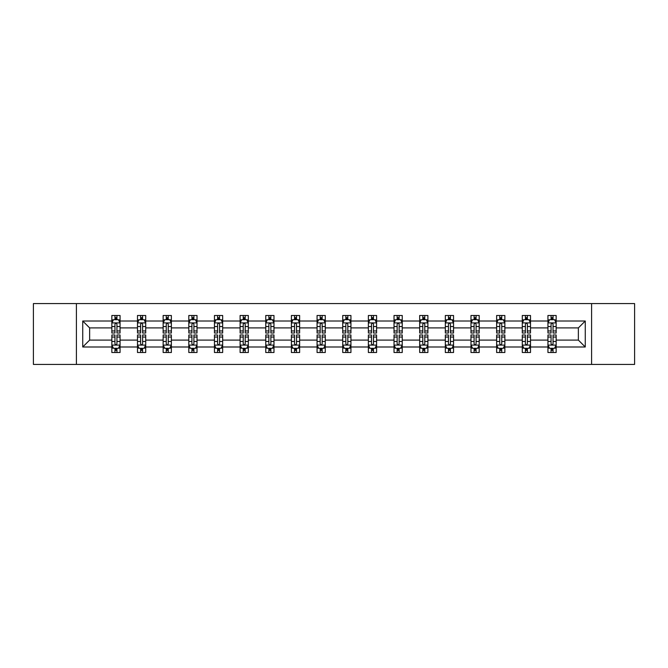 <?xml version="1.0" encoding="UTF-8"?>
<svg xmlns="http://www.w3.org/2000/svg" width="668" height="668" viewBox="0 0 668 668"><rect width="100%" height="100%" fill="white"/><g stroke="black" fill="none" stroke-linecap="round" stroke-linejoin="round"><path stroke-width="1" d="M591.597 303.581L33.4 303.581L33.4 364.419L634.6 364.419L634.6 303.581L591.597 303.581L591.597 364.419M556.16 346.993L556.16 340.087L578.363 340.087L585.268 346.993L556.16 346.993L556.16 352.504L553.037 352.504L553.037 348.304M76.403 364.419L76.403 303.581M547.935 346.993L530.509 346.993L530.509 340.087L547.935 340.087L547.935 352.504L556.16 352.504L556.16 348.111L554.615 348.111M530.509 346.993L530.509 352.504L527.386 352.504L527.386 348.304M522.284 346.993L504.858 346.993L504.858 340.087L522.284 340.087L522.284 352.504L530.509 352.504L530.509 348.111L528.964 348.111M504.858 346.993L504.858 352.504L501.735 352.504L501.735 348.304M496.633 346.993L479.198 346.993L479.198 340.087L496.633 340.087L496.633 352.504L504.858 352.504L504.858 348.111L503.313 348.111M479.198 346.993L479.198 352.504L476.075 352.504L476.075 348.304M470.982 346.993L453.547 346.993L453.547 340.087L470.982 340.087L470.982 352.504L479.198 352.504L479.198 348.111L477.653 348.111M453.547 346.993L453.547 352.504L450.424 352.504L450.424 348.304M445.331 346.993L427.896 346.993L427.896 340.087L445.331 340.087L445.331 352.504L453.547 352.504L453.547 348.111L452.002 348.111M427.896 346.993L427.896 352.504L424.773 352.504L424.773 348.304M419.671 346.993L402.245 346.993L402.245 340.087L419.671 340.087L419.671 352.504L427.896 352.504L427.896 348.111L426.351 348.111M402.245 346.993L402.245 352.504L399.122 352.504L399.122 348.304M394.02 346.993L376.593 346.993L376.593 340.087L394.02 340.087L394.02 352.504L402.245 352.504L402.245 348.111L400.7 348.111M376.593 346.993L376.593 352.504L373.462 352.504L373.462 348.304M368.369 346.993L350.934 346.993L350.934 340.087L368.369 340.087L368.369 352.504L376.593 352.504L376.593 348.111L375.049 348.111M350.934 346.993L350.934 352.504L347.811 352.504L347.811 348.304M342.717 346.993L325.283 346.993L325.283 340.087L342.717 340.087L342.717 352.504L350.934 352.504L350.934 348.111L349.389 348.111M325.283 346.993L325.283 352.504L322.16 352.504L322.16 348.304M317.066 346.993L299.631 346.993L299.631 340.087L317.066 340.087L317.066 352.504L325.283 352.504L325.283 348.111L323.738 348.111M299.631 346.993L299.631 352.504L296.509 352.504L296.509 348.304M291.407 346.993L273.98 346.993L273.98 340.087L291.407 340.087L291.407 352.504L299.631 352.504L299.631 348.111L298.087 348.111M273.98 346.993L273.98 352.504L270.857 352.504L270.857 348.304M265.755 346.993L248.329 346.993L248.329 340.087L265.755 340.087L265.755 352.504L273.98 352.504L273.98 348.111L272.435 348.111M248.329 346.993L248.329 352.504L245.198 352.504L245.198 348.304M240.104 346.993L222.669 346.993L222.669 340.087L240.104 340.087L240.104 352.504L248.329 352.504L248.329 348.111L246.776 348.111M222.669 346.993L222.669 352.504L219.547 352.504L219.547 348.304M214.453 346.993L197.018 346.993L197.018 340.087L214.453 340.087L214.453 352.504L222.669 352.504L222.669 348.111L221.125 348.111M197.018 346.993L197.018 352.504L193.895 352.504L193.895 348.304M188.802 346.993L171.367 346.993L171.367 340.087L188.802 340.087L188.802 352.504L197.018 352.504L197.018 348.111L195.473 348.111M171.367 346.993L171.367 352.504L168.244 352.504L168.244 348.304M163.142 346.993L145.716 346.993L145.716 340.087L163.142 340.087L163.142 352.504L171.367 352.504L171.367 348.111L169.822 348.111M145.716 346.993L145.716 352.504L142.593 352.504L142.593 348.304M137.491 346.993L120.065 346.993L120.065 340.087L137.491 340.087L137.491 352.504L145.716 352.504L145.716 348.111L144.171 348.111M120.065 346.993L120.065 352.504L116.933 352.504L116.933 348.304M111.84 346.993L82.732 346.993L82.732 321.007L111.84 321.007L111.84 327.913L89.637 327.913L89.637 340.087L111.84 340.087L111.84 352.504L120.065 352.504L120.065 348.111L118.512 348.111M113.385 319.889L111.84 319.889L111.84 315.496L111.84 321.007M111.84 315.496L120.065 315.496L120.065 321.007L137.491 321.007L137.491 315.496L145.716 315.496L145.716 321.007L163.142 321.007L163.142 315.496L171.367 315.496L171.367 321.007L188.802 321.007L188.802 315.496L197.018 315.496L197.018 321.007L214.453 321.007L214.453 315.496L222.669 315.496L222.669 321.007L240.104 321.007L240.104 315.496L248.329 315.496L248.329 321.007L265.755 321.007L265.755 315.496L273.98 315.496L273.98 321.007L291.407 321.007L291.407 315.496L299.631 315.496L299.631 321.007L317.066 321.007L317.066 315.496L325.283 315.496L325.283 321.007L342.717 321.007L342.717 315.496L350.934 315.496L350.934 321.007L368.369 321.007L368.369 315.496L376.593 315.496L376.593 321.007L394.02 321.007L394.02 315.496L402.245 315.496L402.245 321.007L419.671 321.007L419.671 315.496L427.896 315.496L427.896 321.007L445.331 321.007L445.331 315.496L453.547 315.496L453.547 321.007L470.982 321.007L470.982 315.496L479.198 315.496L479.198 321.007L496.633 321.007L496.633 315.496L504.858 315.496L504.858 321.007L522.284 321.007L522.284 315.496L530.509 315.496L530.509 321.007L547.935 321.007L547.935 315.496L556.16 315.496L556.16 321.007L585.268 321.007L585.268 346.993M547.935 321.007L547.935 327.913L530.509 327.913L530.509 321.007M522.284 321.007L522.284 327.913L504.858 327.913L504.858 321.007M496.633 321.007L496.633 327.913L479.198 327.913L479.198 321.007M470.982 321.007L470.982 327.913L453.547 327.913L453.547 321.007M445.331 321.007L445.331 327.913L427.896 327.913L427.896 321.007M419.671 321.007L419.671 327.913L402.245 327.913L402.245 321.007M394.02 321.007L394.02 327.913L376.593 327.913L376.593 321.007M368.369 321.007L368.369 327.913L350.934 327.913L350.934 321.007M342.717 321.007L342.717 327.913L325.283 327.913L325.283 321.007M317.066 321.007L317.066 327.913L299.631 327.913L299.631 321.007M291.407 321.007L291.407 327.913L273.98 327.913L273.98 321.007M265.755 321.007L265.755 327.913L248.329 327.913L248.329 321.007M240.104 321.007L240.104 327.913L222.669 327.913L222.669 321.007M214.453 321.007L214.453 327.913L197.018 327.913L197.018 321.007M188.802 321.007L188.802 327.913L171.367 327.913L171.367 321.007M163.142 321.007L163.142 327.913L145.716 327.913L145.716 321.007M137.491 321.007L137.491 327.913L120.065 327.913L120.065 321.007M82.732 321.007L89.637 327.913M578.363 340.087L578.363 327.913L556.16 327.913L556.16 321.007M551.067 319.613L553.037 319.613M525.407 319.613L527.386 319.613M499.756 319.613L501.735 319.613M474.105 319.613L476.075 319.613M448.453 319.613L450.424 319.613M422.802 319.613L424.773 319.613M397.143 319.613L399.122 319.613M371.491 319.613L373.462 319.613M345.84 319.613L347.811 319.613M320.189 319.613L322.16 319.613M294.538 319.613L296.509 319.613M268.878 319.613L270.857 319.613M243.227 319.613L245.198 319.613M217.576 319.613L219.547 319.613M191.925 319.613L193.895 319.613M166.265 319.613L168.244 319.613M140.614 319.613L142.593 319.613M114.963 319.613L116.933 319.613M114.963 348.387L116.933 348.387M140.614 348.387L142.593 348.387M166.265 348.387L168.244 348.387M191.925 348.387L193.895 348.387M217.576 348.387L219.547 348.387M243.227 348.387L245.198 348.387M268.878 348.387L270.857 348.387M294.538 348.387L296.509 348.387M320.189 348.387L322.16 348.387M345.84 348.387L347.811 348.387M371.491 348.387L373.462 348.387M397.143 348.387L399.122 348.387M422.802 348.387L424.773 348.387M448.453 348.387L450.424 348.387M474.105 348.387L476.075 348.387M499.756 348.387L501.735 348.387M525.407 348.387L527.386 348.387M551.067 348.387L553.037 348.387M89.637 340.087L82.732 346.993M585.268 321.007L578.363 327.913M116.933 317.634L114.963 317.634M111.84 330.952L111.84 333.015L114.963 333.015L114.963 330.952L111.84 330.952L111.84 327.913M120.065 327.913L120.065 333.015L116.933 333.015L116.933 324.214C116.282 322.945 115.622 322.945 114.963 324.214L114.963 330.952M118.512 319.889L120.065 319.889L120.065 315.496L116.933 315.496L120.065 315.496M120.065 322.986L118.42 319.696L113.485 319.696L111.84 322.986M114.963 319.696L114.963 315.496M116.933 315.496L116.933 319.696M114.963 350.366L116.933 350.366M120.065 337.048L120.065 334.985L116.933 334.985L116.933 337.048L120.065 337.048L120.065 340.087M111.84 340.087L111.84 334.985L114.963 334.985L114.963 343.786C115.622 345.055 116.274 345.055 116.933 343.786L116.933 337.048M113.385 348.111L111.84 348.111L111.84 352.504L114.963 352.504L114.963 348.304M111.84 345.014L113.485 348.304L118.42 348.304L120.065 345.014M142.593 317.634L140.614 317.634M139.036 319.889L137.491 319.889L137.491 315.496L140.614 315.496L137.491 315.496M137.491 330.952L137.491 333.015L140.614 333.015L140.614 330.952L137.491 330.952L137.491 327.913M145.716 327.913L145.716 333.015L142.593 333.015L142.593 324.214C141.933 322.945 141.274 322.945 140.614 324.214L140.614 330.952M144.171 319.889L145.716 319.889L145.716 315.496L142.593 315.496L145.716 315.496M145.716 322.986L144.071 319.696L139.136 319.696L137.491 322.986M140.614 319.696L140.614 315.496M142.593 315.496L142.593 319.696M168.244 317.634L166.265 317.634M164.687 319.889L163.142 319.889L163.142 315.496L166.265 315.496L163.142 315.496M163.142 330.952L163.142 333.015L166.265 333.015L166.265 330.952L163.142 330.952L163.142 327.913M171.367 327.913L171.367 333.015L168.244 333.015L168.244 324.214C167.584 322.945 166.925 322.945 166.265 324.214L166.265 330.952M169.822 319.889L171.367 319.889L171.367 315.496L168.244 315.496L171.367 315.496M171.367 322.986L169.722 319.696L164.787 319.696L163.142 322.986M166.265 319.696L166.265 315.496M168.244 315.496L168.244 319.696M140.614 350.366L142.593 350.366M145.716 337.048L145.716 334.985L142.593 334.985L142.593 337.048L145.716 337.048L145.716 340.087M137.491 340.087L137.491 334.985L140.614 334.985L140.614 343.786C141.274 345.055 141.933 345.055 142.593 343.786L142.593 337.048M139.036 348.111L137.491 348.111L137.491 352.504L140.614 352.504L140.614 348.304M137.491 345.014L139.136 348.304L144.071 348.304L145.716 345.014M166.265 350.366L168.244 350.366M171.367 337.048L171.367 334.985L168.244 334.985L168.244 337.048L171.367 337.048L171.367 340.087M163.142 340.087L163.142 334.985L166.265 334.985L166.265 343.786C166.925 345.055 167.584 345.055 168.244 343.786L168.244 337.048M164.687 348.111L163.142 348.111L163.142 352.504L166.265 352.504L166.265 348.304M163.142 345.014L164.787 348.304L169.722 348.304L171.367 345.014M193.895 317.634L191.925 317.634M190.347 319.889L188.802 319.889L188.802 315.496L191.925 315.496L188.802 315.496M188.802 330.952L188.802 333.015L191.925 333.015L191.925 330.952L188.802 330.952L188.802 327.913M197.018 327.913L197.018 333.015L193.895 333.015L193.895 324.214C193.236 322.945 192.584 322.945 191.925 324.214L191.925 330.952M195.473 319.889L197.018 319.889L197.018 315.496L193.895 315.496L197.018 315.496M197.018 322.986L195.373 319.696L190.438 319.696L188.802 322.986M191.925 319.696L191.925 315.496M193.895 315.496L193.895 319.696M191.925 350.366L193.895 350.366M197.018 337.048L197.018 334.985L193.895 334.985L193.895 337.048L197.018 337.048L197.018 340.087M188.802 340.087L188.802 334.985L191.925 334.985L191.925 343.786C192.576 345.055 193.236 345.055 193.895 343.786L193.895 337.048M190.347 348.111L188.802 348.111L188.802 352.504L191.925 352.504L191.925 348.304M188.802 345.014L190.438 348.304L195.373 348.304L197.018 345.014M219.547 317.634L217.576 317.634M215.998 319.889L214.453 319.889L214.453 315.496L217.576 315.496L214.453 315.496M214.453 330.952L214.453 333.015L217.576 333.015L217.576 330.952L214.453 330.952L214.453 327.913M222.669 327.913L222.669 333.015L219.547 333.015L219.547 324.214C218.895 322.945 218.236 322.945 217.576 324.214L217.576 330.952M221.125 319.889L222.669 319.889L222.669 315.496L219.547 315.496L222.669 315.496M222.669 322.986L221.024 319.696L216.098 319.696L214.453 322.986M217.576 319.696L217.576 315.496M219.547 315.496L219.547 319.696M217.576 350.366L219.547 350.366M222.669 337.048L222.669 334.985L219.547 334.985L219.547 337.048L222.669 337.048L222.669 340.087M214.453 340.087L214.453 334.985L217.576 334.985L217.576 343.786C218.236 345.055 218.887 345.055 219.547 343.786L219.547 337.048M215.998 348.111L214.453 348.111L214.453 352.504L217.576 352.504L217.576 348.304M214.453 345.014L216.098 348.304L221.024 348.304L222.669 345.014M245.198 317.634L243.227 317.634M241.649 319.889L240.104 319.889L240.104 315.496L243.227 315.496L240.104 315.496M240.104 330.952L240.104 333.015L243.227 333.015L243.227 330.952L240.104 330.952L240.104 327.913M248.329 327.913L248.329 333.015L245.198 333.015L245.198 324.214C244.546 322.945 243.887 322.945 243.227 324.214L243.227 330.952M246.776 319.889L248.329 319.889L248.329 315.496L245.198 315.496L248.329 315.496M248.329 322.986L246.684 319.696L241.749 319.696L240.104 322.986M243.227 319.696L243.227 315.496M245.198 315.496L245.198 319.696M243.227 350.366L245.198 350.366M248.329 337.048L248.329 334.985L245.198 334.985L245.198 337.048L248.329 337.048L248.329 340.087M240.104 340.087L240.104 334.985L243.227 334.985L243.227 343.786C243.887 345.055 244.546 345.055 245.198 343.786L245.198 337.048M241.649 348.111L240.104 348.111L240.104 352.504L243.227 352.504L243.227 348.304M240.104 345.014L241.749 348.304L246.684 348.304L248.329 345.014M270.857 317.634L268.878 317.634M267.3 319.889L265.755 319.889L265.755 315.496L268.878 315.496L265.755 315.496M265.755 330.952L265.755 333.015L268.878 333.015L268.878 330.952L265.755 330.952L265.755 327.913M273.98 327.913L273.98 333.015L270.857 333.015L270.857 324.214C270.198 322.945 269.538 322.945 268.878 324.214L268.878 330.952M272.435 319.889L273.98 319.889L273.98 315.496L270.857 315.496L273.98 315.496M273.98 322.986L272.335 319.696L267.4 319.696L265.755 322.986M268.878 319.696L268.878 315.496M270.857 315.496L270.857 319.696M268.878 350.366L270.857 350.366M273.98 337.048L273.98 334.985L270.857 334.985L270.857 337.048L273.98 337.048L273.98 340.087M265.755 340.087L265.755 334.985L268.878 334.985L268.878 343.786C269.538 345.055 270.198 345.055 270.857 343.786L270.857 337.048M267.3 348.111L265.755 348.111L265.755 352.504L268.878 352.504L268.878 348.304M265.755 345.014L267.4 348.304L272.335 348.304L273.98 345.014M296.509 317.634L294.538 317.634M292.951 319.889L291.407 319.889L291.407 315.496L294.538 315.496L291.407 315.496M291.407 330.952L291.407 333.015L294.538 333.015L294.538 330.952L291.407 330.952L291.407 327.913M299.631 327.913L299.631 333.015L296.509 333.015L296.509 324.214C295.849 322.945 295.189 322.945 294.538 324.214L294.538 330.952M298.087 319.889L299.631 319.889L299.631 315.496L296.509 315.496L299.631 315.496M299.631 322.986L297.986 319.696L293.052 319.696L291.407 322.986M294.538 319.696L294.538 315.496M296.509 315.496L296.509 319.696M294.538 350.366L296.509 350.366M299.631 337.048L299.631 334.985L296.509 334.985L296.509 337.048L299.631 337.048L299.631 340.087M291.407 340.087L291.407 334.985L294.538 334.985L294.538 343.786C295.189 345.055 295.849 345.055 296.509 343.786L296.509 337.048M292.951 348.111L291.407 348.111L291.407 352.504L294.538 352.504L294.538 348.304M291.407 345.014L293.052 348.304L297.986 348.304L299.631 345.014M322.16 317.634L320.189 317.634M318.611 319.889L317.066 319.889L317.066 315.496L320.189 315.496L317.066 315.496M317.066 330.952L317.066 333.015L320.189 333.015L320.189 330.952L317.066 330.952L317.066 327.913M325.283 327.913L325.283 333.015L322.16 333.015L322.16 324.214C321.5 322.945 320.849 322.945 320.189 324.214L320.189 330.952M323.738 319.889L325.283 319.889L325.283 315.496L322.16 315.496L325.283 315.496M325.283 322.986L323.638 319.696L318.703 319.696L317.066 322.986M320.189 319.696L320.189 315.496M322.16 315.496L322.16 319.696M320.189 350.366L322.16 350.366M325.283 337.048L325.283 334.985L322.16 334.985L322.16 337.048L325.283 337.048L325.283 340.087M317.066 340.087L317.066 334.985L320.189 334.985L320.189 343.786C320.84 345.055 321.5 345.055 322.16 343.786L322.16 337.048M318.611 348.111L317.066 348.111L317.066 352.504L320.189 352.504L320.189 348.304M317.066 345.014L318.703 348.304L323.638 348.304L325.283 345.014M347.811 317.634L345.84 317.634M344.262 319.889L342.717 319.889L342.717 315.496L345.84 315.496L342.717 315.496M342.717 330.952L342.717 333.015L345.84 333.015L345.84 330.952L342.717 330.952L342.717 327.913M350.934 327.913L350.934 333.015L347.811 333.015L347.811 324.214C347.16 322.945 346.5 322.945 345.84 324.214L345.84 330.952M349.389 319.889L350.934 319.889L350.934 315.496L347.811 315.496L350.934 315.496M350.934 322.986L349.297 319.696L344.362 319.696L342.717 322.986M345.84 319.696L345.84 315.496M347.811 315.496L347.811 319.696M345.84 350.366L347.811 350.366M350.934 337.048L350.934 334.985L347.811 334.985L347.811 337.048L350.934 337.048L350.934 340.087M342.717 340.087L342.717 334.985L345.84 334.985L345.84 343.786C346.5 345.055 347.151 345.055 347.811 343.786L347.811 337.048M344.262 348.111L342.717 348.111L342.717 352.504L345.84 352.504L345.84 348.304M342.717 345.014L344.362 348.304L349.297 348.304L350.934 345.014M373.462 317.634L371.491 317.634M369.913 319.889L368.369 319.889L368.369 315.496L371.491 315.496L368.369 315.496M368.369 330.952L368.369 333.015L371.491 333.015L371.491 330.952L368.369 330.952L368.369 327.913M376.593 327.913L376.593 333.015L373.462 333.015L373.462 324.214C372.811 322.945 372.151 322.945 371.491 324.214L371.491 330.952M375.049 319.889L376.593 319.889L376.593 315.496L373.462 315.496L376.593 315.496M376.593 322.986L374.948 319.696L370.014 319.696L368.369 322.986M371.491 319.696L371.491 315.496M373.462 315.496L373.462 319.696M371.491 350.366L373.462 350.366M376.593 337.048L376.593 334.985L373.462 334.985L373.462 337.048L376.593 337.048L376.593 340.087M368.369 340.087L368.369 334.985L371.491 334.985L371.491 343.786C372.151 345.055 372.811 345.055 373.462 343.786L373.462 337.048M369.913 348.111L368.369 348.111L368.369 352.504L371.491 352.504L371.491 348.304M368.369 345.014L370.014 348.304L374.948 348.304L376.593 345.014M399.122 317.634L397.143 317.634M395.565 319.889L394.02 319.889L394.02 315.496L397.143 315.496L394.02 315.496M394.02 330.952L394.02 333.015L397.143 333.015L397.143 330.952L394.02 330.952L394.02 327.913M402.245 327.913L402.245 333.015L399.122 333.015L399.122 324.214C398.462 322.945 397.802 322.945 397.143 324.214L397.143 330.952M400.7 319.889L402.245 319.889L402.245 315.496L399.122 315.496L402.245 315.496M402.245 322.986L400.6 319.696L395.665 319.696L394.02 322.986M397.143 319.696L397.143 315.496M399.122 315.496L399.122 319.696M397.143 350.366L399.122 350.366M402.245 337.048L402.245 334.985L399.122 334.985L399.122 337.048L402.245 337.048L402.245 340.087M394.02 340.087L394.02 334.985L397.143 334.985L397.143 343.786C397.802 345.055 398.462 345.055 399.122 343.786L399.122 337.048M395.565 348.111L394.02 348.111L394.02 352.504L397.143 352.504L397.143 348.304M394.02 345.014L395.665 348.304L400.6 348.304L402.245 345.014M424.773 317.634L422.802 317.634M421.224 319.889L419.671 319.889L419.671 315.496L422.802 315.496L419.671 315.496M419.671 330.952L419.671 333.015L422.802 333.015L422.802 330.952L419.671 330.952L419.671 327.913M427.896 327.913L427.896 333.015L424.773 333.015L424.773 324.214C424.113 322.945 423.454 322.945 422.802 324.214L422.802 330.952M426.351 319.889L427.896 319.889L427.896 315.496L424.773 315.496L427.896 315.496M427.896 322.986L426.251 319.696L421.316 319.696L419.671 322.986M422.802 319.696L422.802 315.496M424.773 315.496L424.773 319.696M422.802 350.366L424.773 350.366M427.896 337.048L427.896 334.985L424.773 334.985L424.773 337.048L427.896 337.048L427.896 340.087M419.671 340.087L419.671 334.985L422.802 334.985L422.802 343.786C423.454 345.055 424.113 345.055 424.773 343.786L424.773 337.048M421.224 348.111L419.671 348.111L419.671 352.504L422.802 352.504L422.802 348.304M419.671 345.014L421.316 348.304L426.251 348.304L427.896 345.014M450.424 317.634L448.453 317.634M446.875 319.889L445.331 319.889L445.331 315.496L448.453 315.496L445.331 315.496M445.331 330.952L445.331 333.015L448.453 333.015L448.453 330.952L445.331 330.952L445.331 327.913M453.547 327.913L453.547 333.015L450.424 333.015L450.424 324.214C449.764 322.945 449.113 322.945 448.453 324.214L448.453 330.952M452.002 319.889L453.547 319.889L453.547 315.496L450.424 315.496L453.547 315.496M453.547 322.986L451.902 319.696L446.975 319.696L445.331 322.986M448.453 319.696L448.453 315.496M450.424 315.496L450.424 319.696M448.453 350.366L450.424 350.366M453.547 337.048L453.547 334.985L450.424 334.985L450.424 337.048L453.547 337.048L453.547 340.087M445.331 340.087L445.331 334.985L448.453 334.985L448.453 343.786C449.105 345.055 449.764 345.055 450.424 343.786L450.424 337.048M446.875 348.111L445.331 348.111L445.331 352.504L448.453 352.504L448.453 348.304M445.331 345.014L446.975 348.304L451.902 348.304L453.547 345.014M476.075 317.634L474.105 317.634M472.526 319.889L470.982 319.889L470.982 315.496L474.105 315.496L470.982 315.496M470.982 330.952L470.982 333.015L474.105 333.015L474.105 330.952L470.982 330.952L470.982 327.913M479.198 327.913L479.198 333.015L476.075 333.015L476.075 324.214C475.424 322.945 474.764 322.945 474.105 324.214L474.105 330.952M477.653 319.889L479.198 319.889L479.198 315.496L476.075 315.496L479.198 315.496M479.198 322.986L477.562 319.696L472.627 319.696L470.982 322.986M474.105 319.696L474.105 315.496M476.075 315.496L476.075 319.696M474.105 350.366L476.075 350.366M479.198 337.048L479.198 334.985L476.075 334.985L476.075 337.048L479.198 337.048L479.198 340.087M470.982 340.087L470.982 334.985L474.105 334.985L474.105 343.786C474.764 345.055 475.416 345.055 476.075 343.786L476.075 337.048M472.526 348.111L470.982 348.111L470.982 352.504L474.105 352.504L474.105 348.304M470.982 345.014L472.627 348.304L477.562 348.304L479.198 345.014M501.735 317.634L499.756 317.634M498.178 319.889L496.633 319.889L496.633 315.496L499.756 315.496L496.633 315.496M496.633 330.952L496.633 333.015L499.756 333.015L499.756 330.952L496.633 330.952L496.633 327.913M504.858 327.913L504.858 333.015L501.735 333.015L501.735 324.214C501.075 322.945 500.415 322.945 499.756 324.214L499.756 330.952M503.313 319.889L504.858 319.889L504.858 315.496L501.735 315.496L504.858 315.496M504.858 322.986L503.213 319.696L498.278 319.696L496.633 322.986M499.756 319.696L499.756 315.496M501.735 315.496L501.735 319.696M499.756 350.366L501.735 350.366M504.858 337.048L504.858 334.985L501.735 334.985L501.735 337.048L504.858 337.048L504.858 340.087M496.633 340.087L496.633 334.985L499.756 334.985L499.756 343.786C500.415 345.055 501.075 345.055 501.735 343.786L501.735 337.048M498.178 348.111L496.633 348.111L496.633 352.504L499.756 352.504L499.756 348.304M496.633 345.014L498.278 348.304L503.213 348.304L504.858 345.014M527.386 317.634L525.407 317.634M523.829 319.889L522.284 319.889L522.284 315.496L525.407 315.496L522.284 315.496M522.284 330.952L522.284 333.015L525.407 333.015L525.407 330.952L522.284 330.952L522.284 327.913M530.509 327.913L530.509 333.015L527.386 333.015L527.386 324.214C526.726 322.945 526.067 322.945 525.407 324.214L525.407 330.952M528.964 319.889L530.509 319.889L530.509 315.496L527.386 315.496L530.509 315.496M530.509 322.986L528.864 319.696L523.929 319.696L522.284 322.986M525.407 319.696L525.407 315.496M527.386 315.496L527.386 319.696M525.407 350.366L527.386 350.366M530.509 337.048L530.509 334.985L527.386 334.985L527.386 337.048L530.509 337.048L530.509 340.087M522.284 340.087L522.284 334.985L525.407 334.985L525.407 343.786C526.067 345.055 526.726 345.055 527.386 343.786L527.386 337.048M523.829 348.111L522.284 348.111L522.284 352.504L525.407 352.504L525.407 348.304M522.284 345.014L523.929 348.304L528.864 348.304L530.509 345.014M553.037 317.634L551.067 317.634M549.488 319.889L547.935 319.889L547.935 315.496L551.067 315.496L547.935 315.496M547.935 330.952L547.935 333.015L551.067 333.015L551.067 330.952L547.935 330.952L547.935 327.913M556.16 327.913L556.16 333.015L553.037 333.015L553.037 324.214C552.378 322.945 551.726 322.945 551.067 324.214L551.067 330.952M554.615 319.889L556.16 319.889L556.16 315.496L553.037 315.496L556.16 315.496M556.16 322.986L554.515 319.696L549.58 319.696L547.935 322.986M551.067 319.696L551.067 315.496M553.037 315.496L553.037 319.696M551.067 350.366L553.037 350.366M556.16 337.048L556.16 334.985L553.037 334.985L553.037 337.048L556.16 337.048L556.16 340.087M547.935 340.087L547.935 334.985L551.067 334.985L551.067 343.786C551.718 345.055 552.378 345.055 553.037 343.786L553.037 337.048M549.488 348.111L547.935 348.111L547.935 352.504L551.067 352.504L551.067 348.304M547.935 345.014L549.58 348.304L554.515 348.304L556.16 345.014M120.023 322.903L111.882 322.903M120.065 330.952L116.933 330.952M114.963 326.543L111.84 326.543M120.065 326.543L116.933 326.543M116.933 318.686L114.963 318.686M111.882 345.097L120.023 345.097M111.84 337.048L114.963 337.048M116.933 341.457L120.065 341.457M111.84 341.457L114.963 341.457M114.963 349.314L116.933 349.314M145.674 322.903L137.533 322.903M145.716 330.952L142.593 330.952M140.614 326.543L137.491 326.543M145.716 326.543L142.593 326.543M142.593 318.686L140.614 318.686M171.325 322.903L163.184 322.903M171.367 330.952L168.244 330.952M166.265 326.543L163.142 326.543M171.367 326.543L168.244 326.543M168.244 318.686L166.265 318.686M137.533 345.097L145.674 345.097M137.491 337.048L140.614 337.048M142.593 341.457L145.716 341.457M137.491 341.457L140.614 341.457M140.614 349.314L142.593 349.314M163.184 345.097L171.325 345.097M163.142 337.048L166.265 337.048M168.244 341.457L171.367 341.457M163.142 341.457L166.265 341.457M166.265 349.314L168.244 349.314M196.976 322.903L188.835 322.903M197.018 330.952L193.895 330.952M191.925 326.543L188.802 326.543M197.018 326.543L193.895 326.543M193.895 318.686L191.925 318.686M188.835 345.097L196.976 345.097M188.802 337.048L191.925 337.048M193.895 341.457L197.018 341.457M188.802 341.457L191.925 341.457M191.925 349.314L193.895 349.314M222.628 322.903L214.495 322.903M222.669 330.952L219.547 330.952M217.576 326.543L214.453 326.543M222.669 326.543L219.547 326.543M219.547 318.686L217.576 318.686M214.495 345.097L222.628 345.097M214.453 337.048L217.576 337.048M219.547 341.457L222.669 341.457M214.453 341.457L217.576 341.457M217.576 349.314L219.547 349.314M248.287 322.903L240.146 322.903M248.329 330.952L245.198 330.952M243.227 326.543L240.104 326.543M248.329 326.543L245.198 326.543M245.198 318.686L243.227 318.686M240.146 345.097L248.287 345.097M240.104 337.048L243.227 337.048M245.198 341.457L248.329 341.457M240.104 341.457L243.227 341.457M243.227 349.314L245.198 349.314M273.938 322.903L265.797 322.903M273.98 330.952L270.857 330.952M268.878 326.543L265.755 326.543M273.98 326.543L270.857 326.543M270.857 318.686L268.878 318.686M265.797 345.097L273.938 345.097M265.755 337.048L268.878 337.048M270.857 341.457L273.98 341.457M265.755 341.457L268.878 341.457M268.878 349.314L270.857 349.314M299.59 322.903L291.448 322.903M299.631 330.952L296.509 330.952M294.538 326.543L291.407 326.543M299.631 326.543L296.509 326.543M296.509 318.686L294.538 318.686M291.448 345.097L299.59 345.097M291.407 337.048L294.538 337.048M296.509 341.457L299.631 341.457M291.407 341.457L294.538 341.457M294.538 349.314L296.509 349.314M325.241 322.903L317.1 322.903M325.283 330.952L322.16 330.952M320.189 326.543L317.066 326.543M325.283 326.543L322.16 326.543M322.16 318.686L320.189 318.686M317.1 345.097L325.241 345.097M317.066 337.048L320.189 337.048M322.16 341.457L325.283 341.457M317.066 341.457L320.189 341.457M320.189 349.314L322.16 349.314M350.9 322.903L342.759 322.903M350.934 330.952L347.811 330.952M345.84 326.543L342.717 326.543M350.934 326.543L347.811 326.543M347.811 318.686L345.84 318.686M342.759 345.097L350.9 345.097M342.717 337.048L345.84 337.048M347.811 341.457L350.934 341.457M342.717 341.457L345.84 341.457M345.84 349.314L347.811 349.314M376.552 322.903L368.41 322.903M376.593 330.952L373.462 330.952M371.491 326.543L368.369 326.543M376.593 326.543L373.462 326.543M373.462 318.686L371.491 318.686M368.41 345.097L376.552 345.097M368.369 337.048L371.491 337.048M373.462 341.457L376.593 341.457M368.369 341.457L371.491 341.457M371.491 349.314L373.462 349.314M402.203 322.903L394.062 322.903M402.245 330.952L399.122 330.952M397.143 326.543L394.02 326.543M402.245 326.543L399.122 326.543M399.122 318.686L397.143 318.686M394.062 345.097L402.203 345.097M394.02 337.048L397.143 337.048M399.122 341.457L402.245 341.457M394.02 341.457L397.143 341.457M397.143 349.314L399.122 349.314M427.854 322.903L419.713 322.903M427.896 330.952L424.773 330.952M422.802 326.543L419.671 326.543M427.896 326.543L424.773 326.543M424.773 318.686L422.802 318.686M419.713 345.097L427.854 345.097M419.671 337.048L422.802 337.048M424.773 341.457L427.896 341.457M419.671 341.457L422.802 341.457M422.802 349.314L424.773 349.314M453.505 322.903L445.372 322.903M453.547 330.952L450.424 330.952M448.453 326.543L445.331 326.543M453.547 326.543L450.424 326.543M450.424 318.686L448.453 318.686M445.372 345.097L453.505 345.097M445.331 337.048L448.453 337.048M450.424 341.457L453.547 341.457M445.331 341.457L448.453 341.457M448.453 349.314L450.424 349.314M479.165 322.903L471.024 322.903M479.198 330.952L476.075 330.952M474.105 326.543L470.982 326.543M479.198 326.543L476.075 326.543M476.075 318.686L474.105 318.686M471.024 345.097L479.165 345.097M470.982 337.048L474.105 337.048M476.075 341.457L479.198 341.457M470.982 341.457L474.105 341.457M474.105 349.314L476.075 349.314M504.816 322.903L496.675 322.903M504.858 330.952L501.735 330.952M499.756 326.543L496.633 326.543M504.858 326.543L501.735 326.543M501.735 318.686L499.756 318.686M496.675 345.097L504.816 345.097M496.633 337.048L499.756 337.048M501.735 341.457L504.858 341.457M496.633 341.457L499.756 341.457M499.756 349.314L501.735 349.314M530.467 322.903L522.326 322.903M530.509 330.952L527.386 330.952M525.407 326.543L522.284 326.543M530.509 326.543L527.386 326.543M527.386 318.686L525.407 318.686M522.326 345.097L530.467 345.097M522.284 337.048L525.407 337.048M527.386 341.457L530.509 341.457M522.284 341.457L525.407 341.457M525.407 349.314L527.386 349.314M556.118 322.903L547.977 322.903M556.16 330.952L553.037 330.952M551.067 326.543L547.935 326.543M556.16 326.543L553.037 326.543M553.037 318.686L551.067 318.686M547.977 345.097L556.118 345.097M547.935 337.048L551.067 337.048M553.037 341.457L556.16 341.457M547.935 341.457L551.067 341.457M551.067 349.314L553.037 349.314"/></g></svg>
